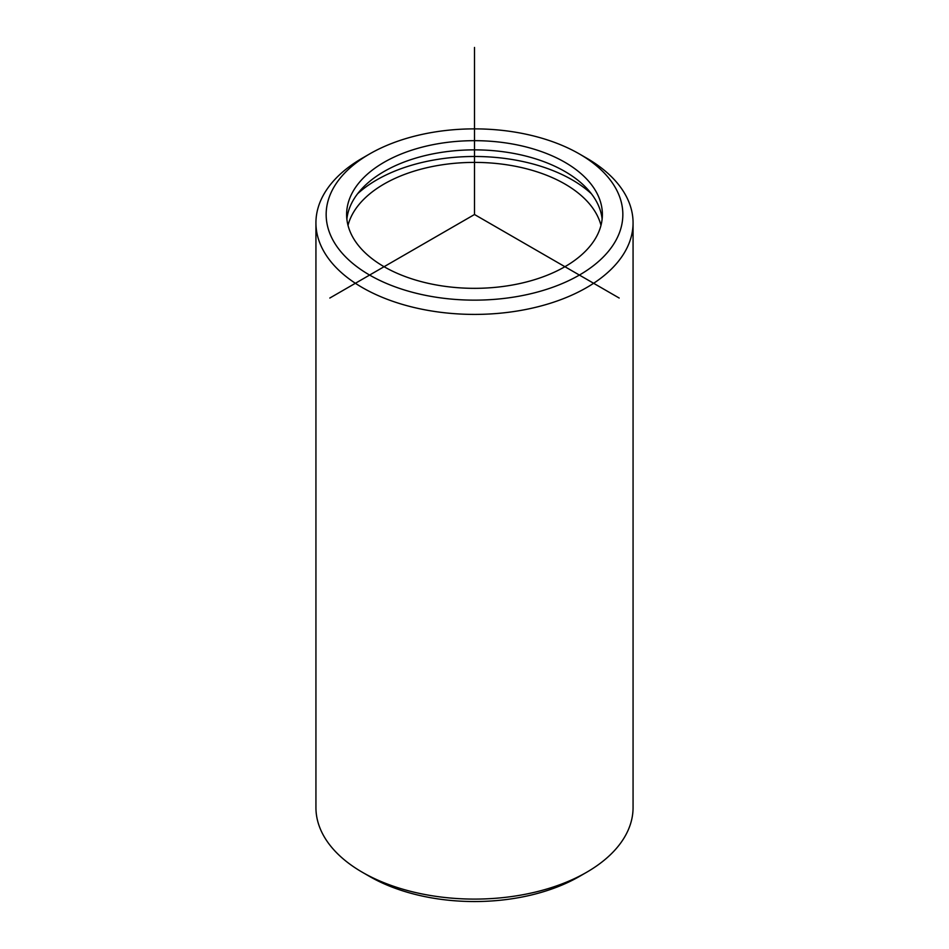 <?xml version="1.0" encoding="UTF-8"?>
<svg xmlns="http://www.w3.org/2000/svg" width="949" height="949" viewBox="0 0 949 949"><rect width="100%" height="100%" fill="white"/><g stroke="black" fill="none" stroke-linecap="round" stroke-linejoin="round"><path stroke-width="1.42" d="M346.871 219.1A127.878 73.832 180 0 1 460.265 150.322A127.878 73.832 180 0 1 597.206 202.908A127.878 73.832 180 0 1 602.129 219.1M597.206 193.726A127.878 73.832 180 0 1 602.378 214.51A127.878 73.832 180 0 1 492.685 287.583A127.878 73.832 180 0 1 351.794 235.293A127.878 73.832 180 0 1 346.622 214.51A127.878 73.832 180 0 1 456.315 141.425A127.878 73.832 180 0 1 597.206 193.726M357.607 193.762A138.103 79.74 180 0 1 591.393 193.762M348.01 225.364A127.878 73.832 180 0 1 465.698 162.576A127.878 73.832 180 0 1 597.206 215.435A127.878 73.832 180 0 1 600.99 225.364M616.838 190.393A148.341 85.635 180 0 1 516.268 296.681A148.341 85.635 180 0 1 332.162 238.614A148.341 85.635 180 0 1 369.612 153.952A148.341 85.635 180 0 1 579.388 153.952A148.341 85.635 180 0 1 616.838 190.393M579.388 153.952L586.624 158.127A158.566 91.543 180 0 1 626.648 197.084A158.566 91.543 180 0 1 633.066 222.861A158.566 91.543 180 0 1 497.051 313.478A158.566 91.543 180 0 1 322.352 248.638A158.566 91.543 180 0 1 315.934 222.861A158.566 91.543 180 0 1 362.376 158.127L369.612 153.952M633.066 222.861L633.066 807.552A158.566 91.543 180 0 1 586.624 872.285L579.388 876.461A148.341 85.635 180 0 1 369.612 876.461L362.376 872.285A158.566 91.543 180 0 1 322.352 833.329A158.566 91.543 180 0 1 315.934 807.552L315.934 222.861M586.624 872.285A158.566 91.543 180 0 1 362.376 872.285M619.175 298.033L474.5 214.51L329.825 298.033M474.5 214.51L474.5 47.45"/></g></svg>
